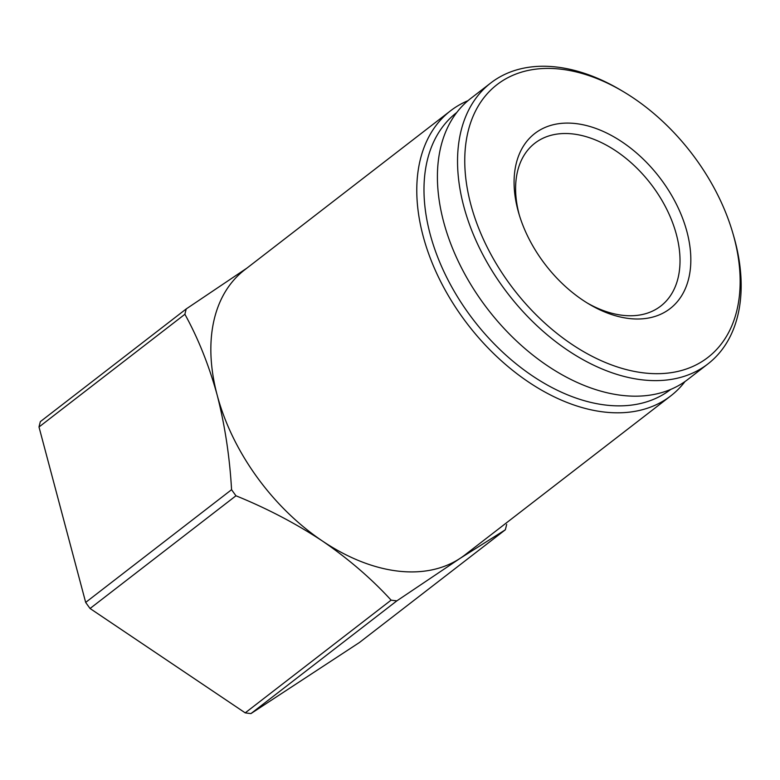 <?xml version="1.0" encoding="UTF-8"?>
<svg xmlns="http://www.w3.org/2000/svg" width="780" height="780" viewBox="0 0 780 780"><rect width="100%" height="100%" fill="white"/><g stroke="black" fill="none" stroke-linecap="round" stroke-linejoin="round"><path stroke-width="1.17" d="M467.981 100.678A180.121 116.981 52.3 0 0 450.528 110.809L244.589 269.919A180.121 116.981 52.3 0 0 217.172 395.08A180.121 116.981 52.3 0 0 322.471 541.047A180.121 116.981 52.3 0 0 460.015 558.422L505.313 529.805L359.414 642.525L250.945 713.583L396.844 600.863L460.015 558.422A180.121 116.981 52.3 0 0 464.841 554.99L670.771 395.889A180.121 116.981 52.3 0 0 684.986 381.556M246.909 268.125L186.245 308.919L40.346 421.639A205.852 133.692 52.3 0 0 39 427.001L85.673 602.413A205.852 133.692 52.3 0 0 90.061 608.498L245.213 712.861A205.852 133.692 52.3 0 0 250.945 713.583M505.313 529.805A205.852 133.692 52.3 0 0 506.659 524.443M186.245 308.919A205.852 133.692 52.3 0 0 184.899 314.272C198.198 338.393 208.962 365.323 217.172 395.08C224.893 425.227 229.691 456.768 231.572 489.694A205.852 133.692 52.3 0 0 235.96 495.778C267.072 508.433 295.912 523.517 322.471 541.047C348.543 558.938 371.416 578.633 391.111 600.142A205.852 133.692 52.3 0 0 396.844 600.863M39 427.001L184.899 314.272M85.673 602.413L231.572 489.694M90.061 608.498L235.96 495.778M245.213 712.861L391.111 600.142M587.184 302.971A102.931 66.846 52.3 0 0 660.738 306.091A102.931 66.846 52.3 0 0 676.406 234.566A102.931 66.846 52.3 0 0 614.201 149.809A102.931 66.846 52.3 0 0 534.885 143.189A102.931 66.846 52.3 0 0 519.334 215.143M686.946 231.718A110.643 71.858 52.3 0 0 575.396 123.532A110.643 71.858 52.3 0 0 518.7 213.028A110.643 71.858 52.3 0 0 589.075 304.112A110.643 71.858 52.3 0 0 686.946 231.718M734.097 237.676A172.399 111.969 52.3 0 0 732.956 233.542A172.399 111.969 52.3 0 0 623.308 91.621A172.399 111.969 52.3 0 0 464.753 160.368A172.399 111.969 52.3 0 0 622.723 368.599A172.399 111.969 52.3 0 0 734.097 237.676M623.308 91.621L620.831 90.148A177.547 115.313 52.3 0 0 490.805 82.943A177.547 115.313 52.3 0 0 508.111 293.943A177.547 115.313 52.3 0 0 707.908 363.938A177.547 115.313 52.3 0 0 734.935 240.562A177.547 115.313 52.3 0 0 733.756 236.311L732.956 233.542M490.805 82.943L470.681 98.494A177.547 115.313 52.3 0 0 487.978 309.494A177.547 115.313 52.3 0 0 687.784 379.49L707.908 363.938M456.778 112.486A174.974 113.636 52.3 0 0 473.821 320.434A174.974 113.636 52.3 0 0 670.732 389.415M450.528 110.809A180.121 116.981 52.3 0 0 468.078 324.87A180.121 116.981 52.3 0 0 670.771 395.889"/></g></svg>
